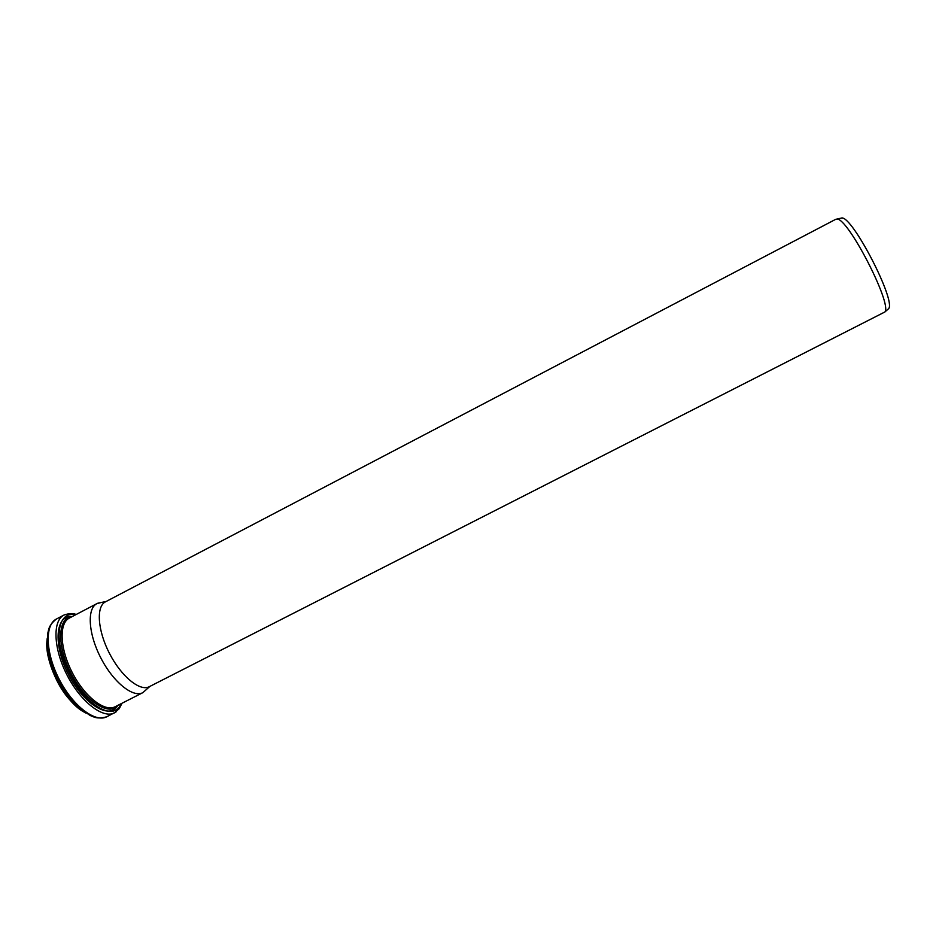 <?xml version="1.0" encoding="UTF-8"?>
<svg xmlns="http://www.w3.org/2000/svg" width="936" height="936" viewBox="0 0 936 936"><rect width="100%" height="100%" fill="white"/><g stroke="black" fill="none" stroke-linecap="round" stroke-linejoin="round"><path stroke-width="1.4" d="M840.434 218.287L841.838 217.959C852.649 216.52 896.091 300.667 888.662 308.646L887.585 309.594M835.813 219.27L836.971 219.094C847.829 217.655 892.371 303.943 884.906 311.957L149.292 686.696C140.061 691.751 121.352 676.576 109.512 653.492C97.543 630.466 95.998 606.423 105.475 601.825L835.813 219.27M101.029 602.55L96.876 603.638C86.814 608.529 88.276 633.801 100.842 657.961C113.268 682.204 133.017 698.034 142.834 692.663L149.935 686.369M71.721 616.532C55.797 615.163 53.001 643.605 67.708 672.961C82.157 702.445 107.429 719.199 116.719 707.113M47.209 639.159C43.22 660.886 65.087 703.252 85.106 712.577M47.198 639.569C43.922 661.448 65.04 702.351 84.778 712.355M106.868 716.742C101.416 718.286 97.005 718.345 93.647 716.906L90.148 715.49L78.577 707.417C70.504 699.075 63.788 690.043 58.418 680.332C53.539 670.398 49.959 659.587 47.689 647.887L47.736 633.496L48.602 629.729C49.409 626.09 52.018 622.51 56.417 619.012C44.612 624.768 45.466 652.86 59.272 679.419C72.926 706.072 95.343 723.025 106.868 716.742L116.321 711.723M56.417 619.012L64.022 615.022C52.369 620.697 53.364 648.753 67.181 675.336C80.859 702.012 103.159 719.07 114.531 712.846L119.258 708.646L122.008 703.252M75.535 614.823C57.927 610.6 53.048 638.715 67.872 669.977C82.403 701.356 109.407 720.065 119.106 707.277L121.352 703.579M72.388 616.473C57.775 616.929 56.394 645.29 70.937 673.253C85.246 701.333 109.196 716.812 118.123 705.276L118.193 705.182M96.876 603.638L69.358 618.064C58.816 623.2 59.799 648.625 72.318 672.692C84.696 696.829 104.844 712.355 115.14 706.738L142.834 692.663M841.838 217.959L836.971 219.094M888.662 308.646L884.906 311.957M47.245 638.165C45.724 649.736 48.719 663.402 56.195 679.15C63.332 694.173 73.242 705.498 85.936 713.127M64.022 615.022C69.065 613.326 73.125 613.15 76.179 614.484M106.107 601.485L97.753 603.229"/></g></svg>
